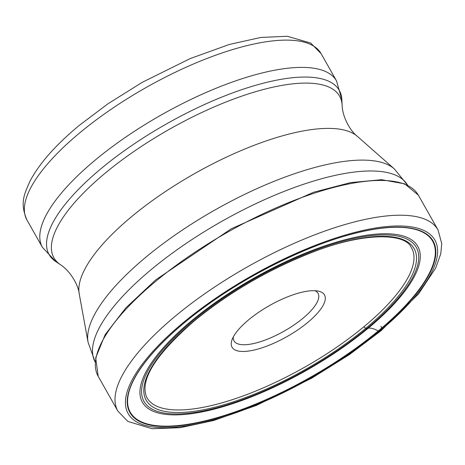 <?xml version="1.0" encoding="UTF-8"?>
<svg xmlns="http://www.w3.org/2000/svg" width="465" height="465" viewBox="0 0 465 465"><rect width="100%" height="100%" fill="white"/><g stroke="black" fill="none" stroke-linecap="round" stroke-linejoin="round"><path stroke-width="0.7" d="M184.535 322.553A174.177 58.427 -29.5 0 1 401.533 227.216A174.177 58.427 -29.5 0 1 378.522 331.127A174.177 58.427 -29.5 0 1 161.524 426.457A174.177 58.427 -29.5 0 1 184.535 322.553M307.836 322.379A53.103 17.815 -29.5 0 1 254.332 349.982A53.103 17.815 -29.5 0 1 231.954 339.991A53.103 17.815 -29.5 0 1 248.694 319.769A53.103 17.815 -29.5 0 1 318.333 291.119A53.103 17.815 -29.5 0 1 307.836 322.379M315.02 290.712A48.279 16.194 -29.5 0 1 318.043 293.345A48.279 16.194 -29.5 0 1 302.913 318.304A48.279 16.194 -29.5 0 1 234.011 340.886A48.279 16.194 -29.5 0 1 233.308 336.939M363.985 326.68A152.032 50.999 150.5 0 0 411.159 247.27C404.992 232.878 362.572 231.936 309.661 253.344C267.265 270.258 228.972 292.654 194.771 320.53C155.734 354.394 139.663 379.876 146.562 396.971A152.032 50.999 -29.5 0 0 363.985 326.68A1.895 0.843 50.3 0 0 365.874 328.203L367.269 328.261A13.688 6.092 50.3 0 0 368.216 328.209A25.075 11.16 -129.7 0 1 378.19 330.999A1.145 0.512 50.3 0 0 378.522 331.127L379.649 331.173A7.725 3.441 50.3 0 0 380.969 326.221M183.408 322.501A176.206 59.107 150.5 0 0 160.123 427.62A176.206 59.107 150.5 0 0 379.649 331.173A176.206 59.107 150.5 0 0 402.934 226.06A176.206 59.107 150.5 0 0 183.408 322.501M438.03 229.931A183.931 61.7 150.5 0 0 175.52 315.979A183.931 61.7 150.5 0 0 117.86 411.077L127.823 421.406L152.119 428.73L180.176 427.701L213.668 420.5L256.552 405.346L311.649 378.225L349.378 354.621L381.004 330.784L418.552 293.915L435.67 268.084L440.744 253.861L441.75 243.672L438.03 229.931L418.361 195.166A183.931 61.7 -29.5 0 0 155.851 281.209A183.931 61.7 -29.5 0 0 98.191 376.307L117.86 411.077M365.874 328.203A153.927 51.632 -29.5 0 1 174.102 412.449A153.927 51.632 -29.5 0 1 194.44 320.623A153.927 51.632 -29.5 0 1 386.212 236.377A153.927 51.632 -29.5 0 1 365.874 328.203M193.045 320.565A156.432 52.475 150.5 0 0 172.376 413.885A156.432 52.475 150.5 0 0 367.269 328.261A156.432 52.475 150.5 0 0 387.938 234.941A156.432 52.475 150.5 0 0 193.045 320.565M368.216 328.209A158.234 53.08 150.5 0 0 389.124 233.814A158.234 53.08 150.5 0 0 191.987 320.42A158.234 53.08 -29.5 0 0 171.079 414.815A158.234 53.08 -29.5 0 0 368.216 328.209M147.05 359.84C156.722 347.768 169.272 335.317 184.692 322.495C239.062 276.629 325.175 235.052 379.08 228.565A173.701 58.27 150.5 0 1 378.19 330.999A173.701 58.27 -29.5 0 1 182.356 425.074A173.701 58.27 -29.5 0 1 147.05 359.84A173.701 58.27 -29.5 0 1 184.64 322.53M379.08 228.565A173.701 58.27 150.5 0 0 184.733 322.448M95.186 361.991A179.496 60.212 -29.5 0 1 151.532 269.316A179.496 60.212 -29.5 0 1 151.584 269.27A179.496 60.212 -29.5 0 1 407.631 185.215L394.308 168.882A177.13 59.421 150.5 0 0 145.975 257.099A177.13 59.421 150.5 0 0 145.923 257.145A177.13 59.421 150.5 0 0 88.048 342.159L95.186 361.991M88.048 342.159L79.201 293.729A160.873 53.963 -29.5 0 1 131.717 216.556A160.873 53.963 -29.5 0 1 131.769 216.516A160.873 53.963 -29.5 0 1 357.353 136.355L394.308 168.882M357.353 136.355C351.098 131.828 342.571 118.005 342.13 105.299A164.116 55.05 150.5 0 0 258.063 90.983A164.116 55.05 150.5 0 0 105.386 172.997A164.116 55.05 150.5 0 0 105.334 173.038A164.116 55.05 150.5 0 0 60.421 264.684L55.695 261.516A166.703 55.922 -29.5 0 1 101.318 168.423A166.703 55.922 -29.5 0 1 101.37 168.382A166.703 55.922 -29.5 0 1 256.453 85.072A166.703 55.922 -29.5 0 1 341.851 99.615L336.526 80.916A168.964 56.678 150.5 0 0 95.377 159.96A168.964 56.678 150.5 0 0 95.325 160.001A168.964 56.678 150.5 0 0 42.408 247.322L55.695 261.516M42.408 247.322L26.976 220.044A168.964 56.678 -29.5 0 1 79.945 132.682A168.964 56.678 -29.5 0 1 79.997 132.641A168.964 56.678 -29.5 0 1 321.094 53.638L336.526 80.916M98.191 376.307L95.68 357.8L105.195 334.573L125.69 308.028L155.705 279.872L231.21 228.809L313.596 192.248L350.616 182.6L381.608 179.699L404.678 183.838L418.361 195.166M79.201 293.729C78.544 286.033 71.087 271.606 60.421 264.684M342.13 105.299L341.851 99.615M26.976 220.044C19.443 202.473 24.599 193.94 29.783 181.553C39.066 163.79 55.521 145.103 79.155 125.492L107.938 103.794L142.244 82.334L190.104 58.613L229.338 44.466L260.726 37.467L287.265 36.27L310.707 43.053L321.094 53.638"/></g></svg>
